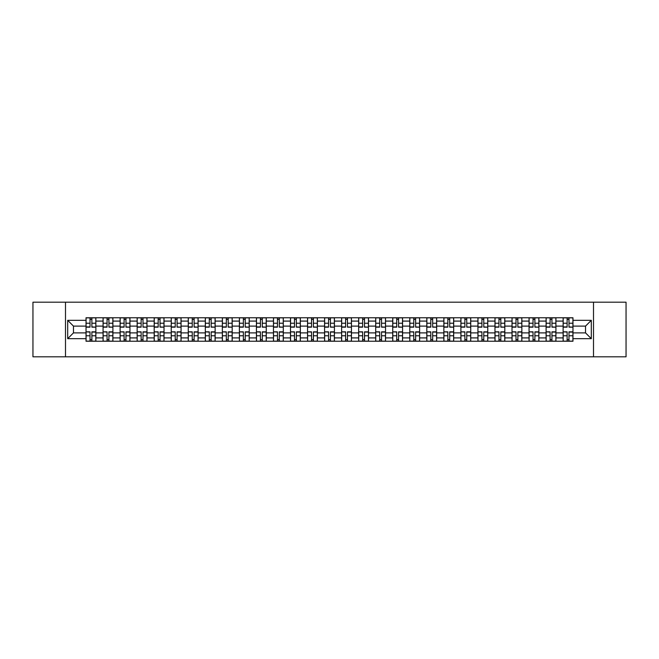 <?xml version="1.0" encoding="UTF-8"?>
<svg xmlns="http://www.w3.org/2000/svg" width="659" height="659" viewBox="0 0 659 659"><rect width="100%" height="100%" fill="white"/><g stroke="black" fill="none" stroke-linecap="round" stroke-linejoin="round"><path stroke-width="0.99" d="M593.504 356.807L626.05 356.807L626.05 302.193L32.95 302.193L32.95 356.807L593.504 356.807L593.504 302.193M103.076 341.238L103.076 321.09L95.868 321.09L95.868 341.238M95.868 321.09L95.868 317.762M103.076 321.09L103.076 317.762M112.903 317.762L112.903 341.238M120.111 341.238L120.111 317.762M129.947 317.762L129.947 341.238M137.154 341.238L137.154 317.762M146.982 317.762L146.982 341.238M154.19 341.238L154.19 317.762M164.025 317.762L164.025 341.238M171.233 341.238L171.233 317.762M181.06 317.762L181.06 341.238M188.268 341.238L188.268 317.762M198.104 317.762L198.104 341.238M205.311 341.238L205.311 317.762M215.139 317.762L215.139 341.238M222.347 341.238L222.347 317.762M232.182 317.762L232.182 341.238M239.39 341.238L239.39 317.762M249.217 317.762L249.217 341.238M256.425 341.238L256.425 317.762M266.261 317.762L266.261 341.238M273.469 341.238L273.469 317.762M283.296 317.762L283.296 341.238M290.504 341.238L290.504 317.762M300.339 317.762L300.339 341.238M307.547 341.238L307.547 317.762M317.374 317.762L317.374 341.238M324.582 341.238L324.582 317.762M334.418 317.762L334.418 341.238M341.626 341.238L341.626 317.762M351.453 317.762L351.453 341.238M358.661 341.238L358.661 317.762M368.496 317.762L368.496 341.238M375.704 341.238L375.704 317.762M385.531 317.762L385.531 341.238M392.739 341.238L392.739 317.762M402.575 317.762L402.575 341.238M409.783 341.238L409.783 317.762M419.61 317.762L419.61 341.238M426.818 341.238L426.818 317.762M436.653 317.762L436.653 341.238M443.861 341.238L443.861 317.762M453.689 317.762L453.689 341.238M460.896 341.238L460.896 317.762M470.732 317.762L470.732 341.238M477.94 341.238L477.94 317.762M487.767 317.762L487.767 341.238M494.975 341.238L494.975 317.762M504.81 317.762L504.81 341.238M512.018 341.238L512.018 317.762M521.846 317.762L521.846 341.238M529.053 341.238L529.053 317.762M538.889 317.762L538.889 341.238M546.097 341.238L546.097 317.762M555.924 317.762L555.924 341.238M563.132 341.238L563.132 317.762M563.132 332.886L555.924 332.886M546.097 332.886L538.889 332.886M529.053 332.886L521.846 332.886M512.018 332.886L504.81 332.886M494.975 332.886L487.767 332.886M477.94 332.886L470.732 332.886M460.896 332.886L453.689 332.886M443.861 332.886L436.653 332.886M426.818 332.886L419.61 332.886M409.783 332.886L402.575 332.886M392.739 332.886L385.531 332.886M375.704 332.886L368.496 332.886M358.661 332.886L351.453 332.886M341.626 332.886L334.418 332.886M324.582 332.886L317.374 332.886M307.547 332.886L300.339 332.886M290.504 332.886L283.296 332.886M273.469 332.886L266.261 332.886M256.425 332.886L249.217 332.886M239.39 332.886L232.182 332.886M222.347 332.886L215.139 332.886M205.311 332.886L198.104 332.886M188.268 332.886L181.06 332.886M171.233 332.886L164.025 332.886M154.19 332.886L146.982 332.886M137.154 332.886L129.947 332.886M120.111 332.886L112.903 332.886M103.076 332.886L95.868 332.886M563.132 326.114L555.924 326.114M546.097 326.114L538.889 326.114M529.053 326.114L521.846 326.114M512.018 326.114L504.81 326.114M494.975 326.114L487.767 326.114M477.94 326.114L470.732 326.114M460.896 326.114L453.689 326.114M443.861 326.114L436.653 326.114M426.818 326.114L419.61 326.114M409.783 326.114L402.575 326.114M392.739 326.114L385.531 326.114M375.704 326.114L368.496 326.114M358.661 326.114L351.453 326.114M341.626 326.114L334.418 326.114M324.582 326.114L317.374 326.114M307.547 326.114L300.339 326.114M290.504 326.114L283.296 326.114M273.469 326.114L266.261 326.114M256.425 326.114L249.217 326.114M239.39 326.114L232.182 326.114M222.347 326.114L215.139 326.114M205.311 326.114L198.104 326.114M188.268 326.114L181.06 326.114M171.233 326.114L164.025 326.114M154.19 326.114L146.982 326.114M137.154 326.114L129.947 326.114M120.111 326.114L112.903 326.114M103.076 326.114L95.868 326.114M73.47 332.886L86.032 332.886L86.032 326.114L73.47 326.114L73.47 332.886L67.688 338.677L67.688 320.323L86.032 320.323L86.032 326.114M572.968 326.114L572.968 332.886L585.53 332.886L585.53 326.114L572.968 326.114L572.968 317.762L86.032 317.762L86.032 320.323M572.968 320.323L591.312 320.323L591.312 338.677L572.968 338.677L572.968 332.886M86.032 332.886L86.032 341.238L572.968 341.238L572.968 338.677M86.032 338.677L67.688 338.677M65.496 356.807L65.496 302.193M91.881 339.607L90.019 339.607M90.019 319.393L91.881 319.393M108.916 339.607L107.063 339.607M107.063 319.393L108.916 319.393M125.96 339.607L124.098 339.607M124.098 319.393L125.96 319.393M142.995 339.607L141.141 339.607M141.141 319.393L142.995 319.393M160.038 339.607L158.176 339.607M158.176 319.393L160.038 319.393M177.073 339.607L175.22 339.607M175.22 319.393L177.073 319.393M194.117 339.607L192.255 339.607M192.255 319.393L194.117 319.393M211.152 339.607L209.298 339.607M209.298 319.393L211.152 319.393M228.195 339.607L226.334 339.607M226.334 319.393L228.195 319.393M245.23 339.607L243.377 339.607M243.377 319.393L245.23 319.393M262.274 339.607L260.412 339.607M260.412 319.393L262.274 319.393M279.309 339.607L277.455 339.607M277.455 319.393L279.309 319.393M296.352 339.607L294.491 339.607M294.491 319.393L296.352 319.393M313.387 339.607L311.534 339.607M311.534 319.393L313.387 319.393M330.431 339.607L328.569 339.607M328.569 319.393L330.431 319.393M347.466 339.607L345.613 339.607M345.613 319.393L347.466 319.393M364.509 339.607L362.648 339.607M362.648 319.393L364.509 319.393M381.545 339.607L379.691 339.607M379.691 319.393L381.545 319.393M398.588 339.607L396.726 339.607M396.726 319.393L398.588 319.393M415.623 339.607L413.77 339.607M413.77 319.393L415.623 319.393M432.666 339.607L430.805 339.607M430.805 319.393L432.666 319.393M449.702 339.607L447.848 339.607M447.848 319.393L449.702 319.393M466.745 339.607L464.883 339.607M464.883 319.393L466.745 319.393M483.78 339.607L481.927 339.607M481.927 319.393L483.78 319.393M500.824 339.607L498.962 339.607M498.962 319.393L500.824 319.393M517.859 339.607L516.005 339.607M516.005 319.393L517.859 319.393M534.902 339.607L533.04 339.607M533.04 319.393L534.902 319.393M551.937 339.607L550.084 339.607M550.084 319.393L551.937 319.393M568.981 339.607L567.119 339.607M567.119 319.393L568.981 319.393M67.688 320.323L73.47 326.114M585.53 332.886L591.312 338.677M585.53 326.114L591.312 320.323M91.881 326.922L95.81 327.152L91.881 327.152L91.881 317.869L95.81 317.869L86.09 317.869L90.019 317.869L90.019 327.152L86.09 327.152L86.09 317.869M95.81 326.922L95.81 317.869M90.019 319.286L91.881 319.286M90.019 332.078L86.09 331.848L90.019 331.848L90.019 341.131L86.09 341.131L95.81 341.131L91.881 341.131L91.881 331.848L95.81 331.848L95.81 341.131M86.09 332.078L86.09 341.131M91.881 339.714L90.019 339.714M108.916 326.922L112.846 327.152L108.916 327.152L108.916 317.869L112.846 317.869L103.125 317.869L107.063 317.869L107.063 327.152L103.125 327.152L103.125 317.869M112.846 326.922L112.846 317.869M107.063 319.286L108.916 319.286M125.96 326.922L129.889 327.152L125.96 327.152L125.96 317.869L129.889 317.869L120.169 317.869L124.098 317.869L124.098 327.152L120.169 327.152L120.169 317.869M129.889 326.922L129.889 317.869M124.098 319.286L125.96 319.286M107.063 332.078L103.125 331.848L107.063 331.848L107.063 341.131L103.125 341.131L112.846 341.131L108.916 341.131L108.916 331.848L112.846 331.848L112.846 341.131M103.125 332.078L103.125 341.131M108.916 339.714L107.063 339.714M124.098 332.078L120.169 331.848L124.098 331.848L124.098 341.131L120.169 341.131L129.889 341.131L125.96 341.131L125.96 331.848L129.889 331.848L129.889 341.131M120.169 332.078L120.169 341.131M125.96 339.714L124.098 339.714M142.995 326.922L146.924 327.152L142.995 327.152L142.995 317.869L146.924 317.869L137.204 317.869L141.141 317.869L141.141 327.152L137.204 327.152L137.204 317.869M146.924 326.922L146.924 317.869M141.141 319.286L142.995 319.286M160.038 326.922L163.967 327.152L160.038 327.152L160.038 317.869L163.967 317.869L154.247 317.869L158.176 317.869L158.176 327.152L154.247 327.152L154.247 317.869M163.967 326.922L163.967 317.869M158.176 319.286L160.038 319.286M177.073 326.922L181.003 327.152L177.073 327.152L177.073 317.869L181.003 317.869L171.282 317.869L175.22 317.869L175.22 327.152L171.282 327.152L171.282 317.869M181.003 326.922L181.003 317.869M175.22 319.286L177.073 319.286M141.141 332.078L137.204 331.848L141.141 331.848L141.141 341.131L137.204 341.131L146.924 341.131L142.995 341.131L142.995 331.848L146.924 331.848L146.924 341.131M137.204 332.078L137.204 341.131M142.995 339.714L141.141 339.714M158.176 332.078L154.247 331.848L158.176 331.848L158.176 341.131L154.247 341.131L163.967 341.131L160.038 341.131L160.038 331.848L163.967 331.848L163.967 341.131M154.247 332.078L154.247 341.131M160.038 339.714L158.176 339.714M175.22 332.078L171.282 331.848L175.22 331.848L175.22 341.131L171.282 341.131L181.003 341.131L177.073 341.131L177.073 331.848L181.003 331.848L181.003 341.131M171.282 332.078L171.282 341.131M177.073 339.714L175.22 339.714M194.117 326.922L198.046 327.152L194.117 327.152L194.117 317.869L198.046 317.869L188.326 317.869L192.255 317.869L192.255 327.152L188.326 327.152L188.326 317.869M198.046 326.922L198.046 317.869M192.255 319.286L194.117 319.286M192.255 332.078L188.326 331.848L192.255 331.848L192.255 341.131L188.326 341.131L198.046 341.131L194.117 341.131L194.117 331.848L198.046 331.848L198.046 341.131M188.326 332.078L188.326 341.131M194.117 339.714L192.255 339.714M211.152 326.922L215.081 327.152L211.152 327.152L211.152 317.869L215.081 317.869L205.361 317.869L209.298 317.869L209.298 327.152L205.361 327.152L205.361 317.869M215.081 326.922L215.081 317.869M209.298 319.286L211.152 319.286M209.298 332.078L205.361 331.848L209.298 331.848L209.298 341.131L205.361 341.131L215.081 341.131L211.152 341.131L211.152 331.848L215.081 331.848L215.081 341.131M205.361 332.078L205.361 341.131M211.152 339.714L209.298 339.714M228.195 326.922L232.125 327.152L228.195 327.152L228.195 317.869L232.125 317.869L222.404 317.869L226.334 317.869L226.334 327.152L222.404 327.152L222.404 317.869M232.125 326.922L232.125 317.869M226.334 319.286L228.195 319.286M226.334 332.078L222.404 331.848L226.334 331.848L226.334 341.131L222.404 341.131L232.125 341.131L228.195 341.131L228.195 331.848L232.125 331.848L232.125 341.131M222.404 332.078L222.404 341.131M228.195 339.714L226.334 339.714M245.23 326.922L249.168 327.152L245.23 327.152L245.23 317.869L249.168 317.869L239.439 317.869L243.377 317.869L243.377 327.152L239.439 327.152L239.439 317.869M249.168 326.922L249.168 317.869M243.377 319.286L245.23 319.286M243.377 332.078L239.439 331.848L243.377 331.848L243.377 341.131L239.439 341.131L249.168 341.131L245.23 341.131L245.23 331.848L249.168 331.848L249.168 341.131M239.439 332.078L239.439 341.131M245.23 339.714L243.377 339.714M262.274 326.922L266.203 327.152L262.274 327.152L262.274 317.869L266.203 317.869L256.483 317.869L260.412 317.869L260.412 327.152L256.483 327.152L256.483 317.869M266.203 326.922L266.203 317.869M260.412 319.286L262.274 319.286M279.309 326.922L283.246 327.152L279.309 327.152L279.309 317.869L283.246 317.869L273.518 317.869L277.455 317.869L277.455 327.152L273.518 327.152L273.518 317.869M283.246 326.922L283.246 317.869M277.455 319.286L279.309 319.286M296.352 326.922L300.282 327.152L296.352 327.152L296.352 317.869L300.282 317.869L290.561 317.869L294.491 317.869L294.491 327.152L290.561 327.152L290.561 317.869M300.282 326.922L300.282 317.869M294.491 319.286L296.352 319.286M313.387 326.922L317.325 327.152L313.387 327.152L313.387 317.869L317.325 317.869L307.596 317.869L311.534 317.869L311.534 327.152L307.596 327.152L307.596 317.869M317.325 326.922L317.325 317.869M311.534 319.286L313.387 319.286M330.431 326.922L334.36 327.152L330.431 327.152L330.431 317.869L334.36 317.869L324.64 317.869L328.569 317.869L328.569 327.152L324.64 327.152L324.64 317.869M334.36 326.922L334.36 317.869M328.569 319.286L330.431 319.286M347.466 326.922L351.404 327.152L347.466 327.152L347.466 317.869L351.404 317.869L341.675 317.869L345.613 317.869L345.613 327.152L341.675 327.152L341.675 317.869M351.404 326.922L351.404 317.869M345.613 319.286L347.466 319.286M260.412 332.078L256.483 331.848L260.412 331.848L260.412 341.131L256.483 341.131L266.203 341.131L262.274 341.131L262.274 331.848L266.203 331.848L266.203 341.131M256.483 332.078L256.483 341.131M262.274 339.714L260.412 339.714M277.455 332.078L273.518 331.848L277.455 331.848L277.455 341.131L273.518 341.131L283.246 341.131L279.309 341.131L279.309 331.848L283.246 331.848L283.246 341.131M273.518 332.078L273.518 341.131M279.309 339.714L277.455 339.714M294.491 332.078L290.561 331.848L294.491 331.848L294.491 341.131L290.561 341.131L300.282 341.131L296.352 341.131L296.352 331.848L300.282 331.848L300.282 341.131M290.561 332.078L290.561 341.131M296.352 339.714L294.491 339.714M311.534 332.078L307.596 331.848L311.534 331.848L311.534 341.131L307.596 341.131L317.325 341.131L313.387 341.131L313.387 331.848L317.325 331.848L317.325 341.131M307.596 332.078L307.596 341.131M313.387 339.714L311.534 339.714M328.569 332.078L324.64 331.848L328.569 331.848L328.569 341.131L324.64 341.131L334.36 341.131L330.431 341.131L330.431 331.848L334.36 331.848L334.36 341.131M324.64 332.078L324.64 341.131M330.431 339.714L328.569 339.714M345.613 332.078L341.675 331.848L345.613 331.848L345.613 341.131L341.675 341.131L351.404 341.131L347.466 341.131L347.466 331.848L351.404 331.848L351.404 341.131M341.675 332.078L341.675 341.131M347.466 339.714L345.613 339.714M364.509 326.922L368.439 327.152L364.509 327.152L364.509 317.869L368.439 317.869L358.718 317.869L362.648 317.869L362.648 327.152L358.718 327.152L358.718 317.869M368.439 326.922L368.439 317.869M362.648 319.286L364.509 319.286M362.648 332.078L358.718 331.848L362.648 331.848L362.648 341.131L358.718 341.131L368.439 341.131L364.509 341.131L364.509 331.848L368.439 331.848L368.439 341.131M358.718 332.078L358.718 341.131M364.509 339.714L362.648 339.714M381.545 326.922L385.482 327.152L381.545 327.152L381.545 317.869L385.482 317.869L375.754 317.869L379.691 317.869L379.691 327.152L375.754 327.152L375.754 317.869M385.482 326.922L385.482 317.869M379.691 319.286L381.545 319.286M379.691 332.078L375.754 331.848L379.691 331.848L379.691 341.131L375.754 341.131L385.482 341.131L381.545 341.131L381.545 331.848L385.482 331.848L385.482 341.131M375.754 332.078L375.754 341.131M381.545 339.714L379.691 339.714M398.588 326.922L402.517 327.152L398.588 327.152L398.588 317.869L402.517 317.869L392.797 317.869L396.726 317.869L396.726 327.152L392.797 327.152L392.797 317.869M402.517 326.922L402.517 317.869M396.726 319.286L398.588 319.286M396.726 332.078L392.797 331.848L396.726 331.848L396.726 341.131L392.797 341.131L402.517 341.131L398.588 341.131L398.588 331.848L402.517 331.848L402.517 341.131M392.797 332.078L392.797 341.131M398.588 339.714L396.726 339.714M415.623 326.922L419.561 327.152L415.623 327.152L415.623 317.869L419.561 317.869L409.832 317.869L413.77 317.869L413.77 327.152L409.832 327.152L409.832 317.869M419.561 326.922L419.561 317.869M413.77 319.286L415.623 319.286M413.77 332.078L409.832 331.848L413.77 331.848L413.77 341.131L409.832 341.131L419.561 341.131L415.623 341.131L415.623 331.848L419.561 331.848L419.561 341.131M409.832 332.078L409.832 341.131M415.623 339.714L413.77 339.714M432.666 326.922L436.596 327.152L432.666 327.152L432.666 317.869L436.596 317.869L426.875 317.869L430.805 317.869L430.805 327.152L426.875 327.152L426.875 317.869M436.596 326.922L436.596 317.869M430.805 319.286L432.666 319.286M430.805 332.078L426.875 331.848L430.805 331.848L430.805 341.131L426.875 341.131L436.596 341.131L432.666 341.131L432.666 331.848L436.596 331.848L436.596 341.131M426.875 332.078L426.875 341.131M432.666 339.714L430.805 339.714M449.702 326.922L453.639 327.152L449.702 327.152L449.702 317.869L453.639 317.869L443.919 317.869L447.848 317.869L447.848 327.152L443.919 327.152L443.919 317.869M453.639 326.922L453.639 317.869M447.848 319.286L449.702 319.286M447.848 332.078L443.919 331.848L447.848 331.848L447.848 341.131L443.919 341.131L453.639 341.131L449.702 341.131L449.702 331.848L453.639 331.848L453.639 341.131M443.919 332.078L443.919 341.131M449.702 339.714L447.848 339.714M466.745 326.922L470.674 327.152L466.745 327.152L466.745 317.869L470.674 317.869L460.954 317.869L464.883 317.869L464.883 327.152L460.954 327.152L460.954 317.869M470.674 326.922L470.674 317.869M464.883 319.286L466.745 319.286M464.883 332.078L460.954 331.848L464.883 331.848L464.883 341.131L460.954 341.131L470.674 341.131L466.745 341.131L466.745 331.848L470.674 331.848L470.674 341.131M460.954 332.078L460.954 341.131M466.745 339.714L464.883 339.714M483.78 326.922L487.718 327.152L483.78 327.152L483.78 317.869L487.718 317.869L477.997 317.869L481.927 317.869L481.927 327.152L477.997 327.152L477.997 317.869M487.718 326.922L487.718 317.869M481.927 319.286L483.78 319.286M481.927 332.078L477.997 331.848L481.927 331.848L481.927 341.131L477.997 341.131L487.718 341.131L483.78 341.131L483.78 331.848L487.718 331.848L487.718 341.131M477.997 332.078L477.997 341.131M483.78 339.714L481.927 339.714M500.824 326.922L504.753 327.152L500.824 327.152L500.824 317.869L504.753 317.869L495.033 317.869L498.962 317.869L498.962 327.152L495.033 327.152L495.033 317.869M504.753 326.922L504.753 317.869M498.962 319.286L500.824 319.286M498.962 332.078L495.033 331.848L498.962 331.848L498.962 341.131L495.033 341.131L504.753 341.131L500.824 341.131L500.824 331.848L504.753 331.848L504.753 341.131M495.033 332.078L495.033 341.131M500.824 339.714L498.962 339.714M517.859 326.922L521.796 327.152L517.859 327.152L517.859 317.869L521.796 317.869L512.076 317.869L516.005 317.869L516.005 327.152L512.076 327.152L512.076 317.869M521.796 326.922L521.796 317.869M516.005 319.286L517.859 319.286M516.005 332.078L512.076 331.848L516.005 331.848L516.005 341.131L512.076 341.131L521.796 341.131L517.859 341.131L517.859 331.848L521.796 331.848L521.796 341.131M512.076 332.078L512.076 341.131M517.859 339.714L516.005 339.714M534.902 326.922L538.831 327.152L534.902 327.152L534.902 317.869L538.831 317.869L529.111 317.869L533.04 317.869L533.04 327.152L529.111 327.152L529.111 317.869M538.831 326.922L538.831 317.869M533.04 319.286L534.902 319.286M533.04 332.078L529.111 331.848L533.04 331.848L533.04 341.131L529.111 341.131L538.831 341.131L534.902 341.131L534.902 331.848L538.831 331.848L538.831 341.131M529.111 332.078L529.111 341.131M534.902 339.714L533.04 339.714M551.937 326.922L555.875 327.152L551.937 327.152L551.937 317.869L555.875 317.869L546.154 317.869L550.084 317.869L550.084 327.152L546.154 327.152L546.154 317.869M555.875 326.922L555.875 317.869M550.084 319.286L551.937 319.286M550.084 332.078L546.154 331.848L550.084 331.848L550.084 341.131L546.154 341.131L555.875 341.131L551.937 341.131L551.937 331.848L555.875 331.848L555.875 341.131M546.154 332.078L546.154 341.131M551.937 339.714L550.084 339.714M568.981 326.922L572.91 327.152L568.981 327.152L568.981 317.869L572.91 317.869L563.19 317.869L567.119 317.869L567.119 327.152L563.19 327.152L563.19 317.869M572.91 326.922L572.91 317.869M567.119 319.286L568.981 319.286M567.119 332.078L563.19 331.848L567.119 331.848L567.119 341.131L563.19 341.131L572.91 341.131L568.981 341.131L568.981 331.848L572.91 331.848L572.91 341.131M563.19 332.078L563.19 341.131M568.981 339.714L567.119 339.714M546.097 321.09L538.889 321.09M529.053 321.09L521.846 321.09M512.018 321.09L504.81 321.09M494.975 321.09L487.767 321.09M477.94 321.09L470.732 321.09M460.896 321.09L453.689 321.09M443.861 321.09L436.653 321.09M426.818 321.09L419.61 321.09M409.783 321.09L402.575 321.09M392.739 321.09L385.531 321.09M375.704 321.09L368.496 321.09M358.661 321.09L351.453 321.09M341.626 321.09L334.418 321.09M324.582 321.09L317.374 321.09M307.547 321.09L300.339 321.09M290.504 321.09L283.296 321.09M273.469 321.09L266.261 321.09M256.425 321.09L249.217 321.09M239.39 321.09L232.182 321.09M222.347 321.09L215.139 321.09M205.311 321.09L198.104 321.09M188.268 321.09L181.06 321.09M171.233 321.09L164.025 321.09M154.19 321.09L146.982 321.09M137.154 321.09L129.947 321.09M120.111 321.09L112.903 321.09M563.132 321.09L555.924 321.09M546.097 337.91L538.889 337.91M529.053 337.91L521.846 337.91M512.018 337.91L504.81 337.91M494.975 337.91L487.767 337.91M477.94 337.91L470.732 337.91M460.896 337.91L453.689 337.91M443.861 337.91L436.653 337.91M426.818 337.91L419.61 337.91M409.783 337.91L402.575 337.91M392.739 337.91L385.531 337.91M375.704 337.91L368.496 337.91M358.661 337.91L351.453 337.91M341.626 337.91L334.418 337.91M324.582 337.91L317.374 337.91M307.547 337.91L300.339 337.91M290.504 337.91L283.296 337.91M273.469 337.91L266.261 337.91M256.425 337.91L249.217 337.91M239.39 337.91L232.182 337.91M222.347 337.91L215.139 337.91M205.311 337.91L198.104 337.91M188.268 337.91L181.06 337.91M171.233 337.91L164.025 337.91M154.19 337.91L146.982 337.91M137.154 337.91L129.947 337.91M120.111 337.91L112.903 337.91M103.076 337.91L95.868 337.91M563.132 337.91L555.924 337.91M91.881 323.231L95.81 323.231M86.09 326.922L90.019 326.922M86.09 323.231L90.019 323.231M90.019 335.769L86.09 335.769M95.81 332.078L91.881 332.078M95.81 335.769L91.881 335.769M108.916 323.231L112.846 323.231M103.125 326.922L107.063 326.922M103.125 323.231L107.063 323.231M125.96 323.231L129.889 323.231M120.169 326.922L124.098 326.922M120.169 323.231L124.098 323.231M107.063 335.769L103.125 335.769M112.846 332.078L108.916 332.078M112.846 335.769L108.916 335.769M124.098 335.769L120.169 335.769M129.889 332.078L125.96 332.078M129.889 335.769L125.96 335.769M142.995 323.231L146.924 323.231M137.204 326.922L141.141 326.922M137.204 323.231L141.141 323.231M160.038 323.231L163.967 323.231M154.247 326.922L158.176 326.922M154.247 323.231L158.176 323.231M177.073 323.231L181.003 323.231M171.282 326.922L175.22 326.922M171.282 323.231L175.22 323.231M141.141 335.769L137.204 335.769M146.924 332.078L142.995 332.078M146.924 335.769L142.995 335.769M158.176 335.769L154.247 335.769M163.967 332.078L160.038 332.078M163.967 335.769L160.038 335.769M175.22 335.769L171.282 335.769M181.003 332.078L177.073 332.078M181.003 335.769L177.073 335.769M194.117 323.231L198.046 323.231M188.326 326.922L192.255 326.922M188.326 323.231L192.255 323.231M192.255 335.769L188.326 335.769M198.046 332.078L194.117 332.078M198.046 335.769L194.117 335.769M211.152 323.231L215.081 323.231M205.361 326.922L209.298 326.922M205.361 323.231L209.298 323.231M209.298 335.769L205.361 335.769M215.081 332.078L211.152 332.078M215.081 335.769L211.152 335.769M228.195 323.231L232.125 323.231M222.404 326.922L226.334 326.922M222.404 323.231L226.334 323.231M226.334 335.769L222.404 335.769M232.125 332.078L228.195 332.078M232.125 335.769L228.195 335.769M245.23 323.231L249.168 323.231M239.439 326.922L243.377 326.922M239.439 323.231L243.377 323.231M243.377 335.769L239.439 335.769M249.168 332.078L245.23 332.078M249.168 335.769L245.23 335.769M262.274 323.231L266.203 323.231M256.483 326.922L260.412 326.922M256.483 323.231L260.412 323.231M279.309 323.231L283.246 323.231M273.518 326.922L277.455 326.922M273.518 323.231L277.455 323.231M296.352 323.231L300.282 323.231M290.561 326.922L294.491 326.922M290.561 323.231L294.491 323.231M313.387 323.231L317.325 323.231M307.596 326.922L311.534 326.922M307.596 323.231L311.534 323.231M330.431 323.231L334.36 323.231M324.64 326.922L328.569 326.922M324.64 323.231L328.569 323.231M347.466 323.231L351.404 323.231M341.675 326.922L345.613 326.922M341.675 323.231L345.613 323.231M260.412 335.769L256.483 335.769M266.203 332.078L262.274 332.078M266.203 335.769L262.274 335.769M277.455 335.769L273.518 335.769M283.246 332.078L279.309 332.078M283.246 335.769L279.309 335.769M294.491 335.769L290.561 335.769M300.282 332.078L296.352 332.078M300.282 335.769L296.352 335.769M311.534 335.769L307.596 335.769M317.325 332.078L313.387 332.078M317.325 335.769L313.387 335.769M328.569 335.769L324.64 335.769M334.36 332.078L330.431 332.078M334.36 335.769L330.431 335.769M345.613 335.769L341.675 335.769M351.404 332.078L347.466 332.078M351.404 335.769L347.466 335.769M364.509 323.231L368.439 323.231M358.718 326.922L362.648 326.922M358.718 323.231L362.648 323.231M362.648 335.769L358.718 335.769M368.439 332.078L364.509 332.078M368.439 335.769L364.509 335.769M381.545 323.231L385.482 323.231M375.754 326.922L379.691 326.922M375.754 323.231L379.691 323.231M379.691 335.769L375.754 335.769M385.482 332.078L381.545 332.078M385.482 335.769L381.545 335.769M398.588 323.231L402.517 323.231M392.797 326.922L396.726 326.922M392.797 323.231L396.726 323.231M396.726 335.769L392.797 335.769M402.517 332.078L398.588 332.078M402.517 335.769L398.588 335.769M415.623 323.231L419.561 323.231M409.832 326.922L413.77 326.922M409.832 323.231L413.77 323.231M413.77 335.769L409.832 335.769M419.561 332.078L415.623 332.078M419.561 335.769L415.623 335.769M432.666 323.231L436.596 323.231M426.875 326.922L430.805 326.922M426.875 323.231L430.805 323.231M430.805 335.769L426.875 335.769M436.596 332.078L432.666 332.078M436.596 335.769L432.666 335.769M449.702 323.231L453.639 323.231M443.919 326.922L447.848 326.922M443.919 323.231L447.848 323.231M447.848 335.769L443.919 335.769M453.639 332.078L449.702 332.078M453.639 335.769L449.702 335.769M466.745 323.231L470.674 323.231M460.954 326.922L464.883 326.922M460.954 323.231L464.883 323.231M464.883 335.769L460.954 335.769M470.674 332.078L466.745 332.078M470.674 335.769L466.745 335.769M483.78 323.231L487.718 323.231M477.997 326.922L481.927 326.922M477.997 323.231L481.927 323.231M481.927 335.769L477.997 335.769M487.718 332.078L483.78 332.078M487.718 335.769L483.78 335.769M500.824 323.231L504.753 323.231M495.033 326.922L498.962 326.922M495.033 323.231L498.962 323.231M498.962 335.769L495.033 335.769M504.753 332.078L500.824 332.078M504.753 335.769L500.824 335.769M517.859 323.231L521.796 323.231M512.076 326.922L516.005 326.922M512.076 323.231L516.005 323.231M516.005 335.769L512.076 335.769M521.796 332.078L517.859 332.078M521.796 335.769L517.859 335.769M534.902 323.231L538.831 323.231M529.111 326.922L533.04 326.922M529.111 323.231L533.04 323.231M533.04 335.769L529.111 335.769M538.831 332.078L534.902 332.078M538.831 335.769L534.902 335.769M551.937 323.231L555.875 323.231M546.154 326.922L550.084 326.922M546.154 323.231L550.084 323.231M550.084 335.769L546.154 335.769M555.875 332.078L551.937 332.078M555.875 335.769L551.937 335.769M568.981 323.231L572.91 323.231M563.19 326.922L567.119 326.922M563.19 323.231L567.119 323.231M567.119 335.769L563.19 335.769M572.91 332.078L568.981 332.078M572.91 335.769L568.981 335.769"/></g></svg>
